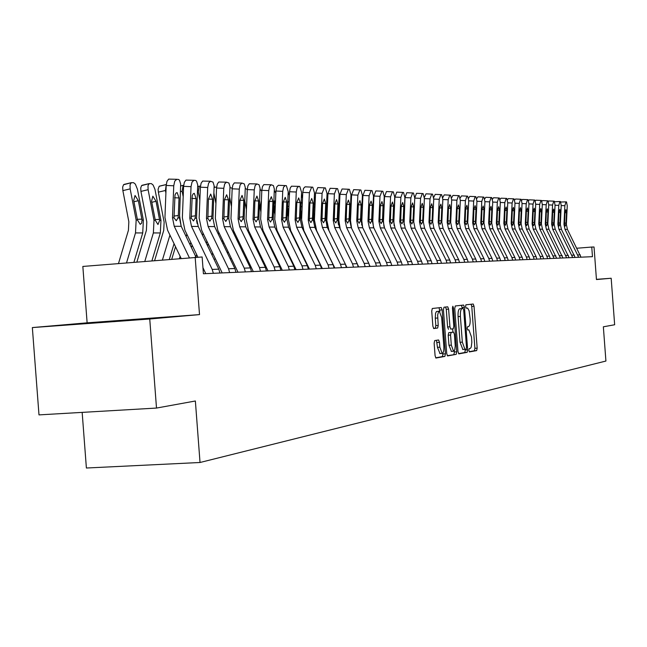 <?xml version="1.0" encoding="UTF-8"?>
<svg xmlns="http://www.w3.org/2000/svg" width="647" height="647" viewBox="0 0 647 647"><rect width="100%" height="100%" fill="white"/><g stroke="black" fill="none" stroke-linecap="round" stroke-linejoin="round"><path stroke-width="0.97" d="M468.849 350.359L469.407 351.928L476.669 350.601L477.171 348.151L474.025 306.266L473.208 304.017L465.913 304.81L465.557 306.516L466.139 308.109L467.716 308.207L469.083 310.754L470.134 318.769C470.345 323.33 469.803 325.934 468.509 326.581L467.555 326.719L467.199 328.441L467.773 330.019L468.905 329.873L471.509 337.055L471.841 342.247L471.226 347.099L470.385 348.369L469.204 348.628L468.849 350.359M131.689 320.014L90.904 323.104L131.689 320.014M434.719 340.573L434.137 343.177L435.083 355.696L435.957 358.042L444.885 356.416L445.443 353.844L442.136 309.881L441.254 307.511L432.309 308.49L431.727 311.053L432.867 326.185L433.757 328.563L437.647 328.029L438.213 325.457L437.647 315.04L438.609 311.547L439.281 311.199L441.658 317.515L443.842 346.509C444.012 350.763 443.454 353.068 442.168 353.408L439.847 347.18L439.483 342.32L438.601 339.974L434.719 340.573M149.748 319.003L156.501 408.063L195.37 400.994L200.028 462.492L605.916 361.042L603.352 326.808L614.65 324.754L611.172 278.25L596.453 279.544L594.027 246.992L591.754 247.049L592.474 256.673L203.409 273.746L202.139 256.972L82.84 266.443L87.127 322.829L32.35 327.576L149.748 319.003L199.511 314.604L195.159 257.15M457.995 351.588L458.885 353.86L467.158 352.34L467.668 349.857L464.481 307.349L463.64 305.06L455.286 305.974L454.752 308.449L457.995 351.588M447.287 355.696L456.208 354.346L447.651 355.915M445.557 307.042L446.268 309.315L448.614 309.145L447.74 306.807L443.996 307.212L443.438 309.727L446.729 353.61L447.587 355.915M448.614 309.145L449.94 326.808L450.797 329.121L453.272 328.773L453.806 326.266L452.439 307.98L452.843 306.241L453.442 307.875L456.742 351.814L456.208 354.346M156.501 408.063L38.99 414.889L32.35 327.576M611.172 278.25L596.437 279.342M82.161 412.382L86.391 468.016L200.028 462.492M303.386 256.608L302.933 256.624M289.961 256.988L289.346 257.005M276.083 257.377L275.298 257.401M261.728 257.789L260.765 257.813M246.871 258.202L245.714 258.234M231.497 258.638L230.13 258.679M215.556 259.083L213.979 259.132M591.754 247.049L576.946 248.23M199.511 314.604L87.127 322.829M469.164 351.701L474.397 350.747L474.898 348.296L471.76 306.427L471.097 304.244M462.257 308.522L461.497 305.295M458.529 353.642L464.853 352.494L465.322 349.315M466.147 349.17L466.503 347.431L463.705 310.059L463.115 308.457L462.079 308.579C460.753 309.193 460.195 311.814 460.397 316.448L462.33 342.134L464.95 349.356L466.147 349.17M462.872 349.493L460.017 342.287L458.084 316.609C457.882 311.975 458.44 309.355 459.766 308.74L463.09 308.465M446.268 309.315L447.595 326.961L448.525 329.274M452.674 328.854L452.924 332.186M454.323 350.811L454.404 351.968L456.742 351.814M451.315 345.126L453.571 351.256L454.768 349.841L455.237 345.999L454.42 334.442L453.571 332.137L451.105 332.501L450.555 335.025L451.315 345.126L448.969 345.28L451.428 351.402M448.969 345.28L448.209 335.186L448.751 332.663L453.523 332.146M453.87 354.499L454.404 351.968M440 353.545L437.461 347.334L436.474 340.298M439.111 311.215L436.442 311.514L435.544 313.326L435.269 318.187L437.655 318.017M433.522 328.433L435.253 328.191L435.827 325.627L435.269 318.187M439.879 311.514L439.046 307.754M435.657 357.823L442.508 356.57L442.985 352.898M578.661 257.28L565.025 229.37L563.974 224.42L564.855 205.697L561.224 205.536M580.998 257.174L567.419 229.386L566.368 224.46L567.257 205.819L566.505 201.904L566.004 201.872L564.855 205.697M560.868 202.026L566.004 201.872M564.459 223.223L566.004 223.021L565.858 224.452L565.235 226.127L564.491 224.428L564.96 212.701L565.874 209.628L566.497 212.758L564.96 212.693M566.004 223.021L566.497 212.758M572.716 257.538L558.943 229.321L557.876 224.315L558.773 205.39L555.061 205.228M575.11 257.433L561.394 229.337L560.334 224.363L561.224 205.511L560.456 201.549L559.946 201.516L558.773 205.39M554.714 201.735L559.946 201.516M558.385 223.11L559.962 222.9L559.809 224.347L559.17 226.046L558.41 224.331L558.887 212.467L559.841 209.369L560.456 212.523L558.887 212.459M559.962 222.9L560.456 212.523M566.651 257.805L552.724 229.273L551.656 224.21L552.554 205.067L548.753 204.905L547.944 200.821L547.411 200.796L546.197 204.743L542.307 204.573M569.093 257.692L555.231 229.289L554.164 224.258L555.061 205.196L554.269 201.193L553.743 201.16L552.554 205.067M548.43 201.443L548.955 200.958L553.743 201.16M552.166 222.997L553.783 222.778L552.999 225.957L552.198 224.226L552.667 212.232L553.646 209.094L554.277 212.289L552.675 212.216M553.783 222.778L554.277 212.289M560.439 258.072L546.367 229.224L545.284 224.105L546.197 204.743M562.939 257.967L548.931 229.24L547.847 224.153L548.753 204.881M542 201.144L542.566 200.586L547.411 200.796M545.809 222.883L547.459 222.657L547.297 224.137L546.634 225.868L545.842 224.113L546.319 211.99L547.313 208.819L547.96 212.046L546.319 211.973M547.459 222.657L547.96 212.046M554.083 258.355L539.873 229.167L538.773 223.999L539.687 204.412L535.716 204.242M556.646 258.242L542.485 229.192L541.393 224.04L542.307 204.549L541.474 200.449L540.932 200.416L539.687 204.412M535.417 200.853L536.039 200.206L540.932 200.416M539.307 222.762L540.997 222.528L540.18 225.779L539.339 224.008L539.824 211.739L540.811 208.528L541.499 211.804L539.824 211.731M540.997 222.528L541.499 211.804M547.588 258.638L546.852 256.188L533.217 229.119L532.109 223.886L533.031 204.08L528.963 203.902L528.089 199.672L527.515 199.64L526.221 203.732L522.056 203.546M550.201 258.525L549.473 256.091L535.894 229.135L534.794 223.927L535.716 204.209L534.834 200.06L534.301 200.036L533.031 204.08M528.688 200.554L529.359 199.818L534.301 200.036M532.659 222.633L534.382 222.406L534.22 223.919L533.549 225.69L532.691 223.894L533.177 211.488L534.212 208.245L534.891 211.553L533.177 211.472M534.382 222.406L534.891 211.553M540.932 258.929L540.188 256.455L526.407 229.062L525.291 223.765L526.221 203.732M543.617 258.816L542.873 256.349L529.149 229.087L528.033 223.813L528.963 203.87M521.797 200.255L522.517 199.422L527.515 199.64M525.849 222.511L527.612 222.269L527.451 223.805L526.731 225.593L525.882 223.781L526.367 211.221L527.426 207.946L528.13 211.294L526.375 211.213M527.612 222.269L528.13 211.294M534.123 259.229L533.379 256.722L519.444 229.006L518.312 223.652L519.25 203.376L514.988 203.19M536.873 259.107L536.12 256.616L522.25 229.03L521.118 223.7L522.056 203.514L521.159 199.268L520.568 199.236L519.25 203.376M514.745 199.963L515.522 199.017L520.568 199.236M518.878 222.382L520.689 222.131L520.52 223.684L519.784 225.504L518.918 223.66L519.404 210.962L520.487 207.638L521.207 211.027L519.404 210.946M520.689 222.131L521.207 211.027M527.151 259.536L526.391 256.996L512.311 228.949L511.162 223.53L512.109 203.012L507.741 202.818M529.966 259.415L529.206 256.891L515.182 228.973L514.042 223.579L514.988 203.158L514.066 198.864L513.459 198.823L512.109 203.012M507.523 199.664L508.356 198.605L513.459 198.823M511.745 222.244L513.597 221.994L512.707 225.399L511.785 223.538L512.278 210.687L513.386 207.331L514.114 210.76L512.278 210.671M513.597 221.994L514.114 210.76M520.01 259.851L519.242 257.28L505 228.892L503.843 223.409L504.797 202.64L500.325 202.446L499.347 198.006L498.716 197.966L497.308 202.26L492.723 202.058M522.889 259.722L522.121 257.166L507.944 228.917L506.787 223.458L507.741 202.786L506.795 198.435L506.18 198.403L504.797 202.64M500.123 199.373L501.021 198.176L506.18 198.403M504.434 222.115L506.334 221.856L505.42 225.302L504.474 223.417L504.975 210.404L506.108 207.008L506.86 210.477L504.975 210.396M506.334 221.856L506.86 210.477M512.691 260.167L511.914 257.571L497.511 228.836L496.338 223.28L497.308 202.26M515.643 260.037L514.866 257.457L500.527 228.86L499.363 223.328L500.325 202.414M492.545 199.082L493.499 197.747L498.716 197.966M496.953 221.978L498.894 221.711L498.716 223.32L497.923 225.196L496.993 223.288L497.494 210.121L498.651 206.684L499.427 210.194L497.494 210.105M498.894 221.711L499.427 210.194M505.194 260.498L504.409 257.87L489.836 228.771L488.655 223.15L489.625 201.864L484.926 201.662M508.218 260.369L507.434 257.749L492.933 228.795L491.752 223.199L492.723 202.026L491.72 197.561L491.073 197.521L489.625 201.864M484.773 198.799L485.792 197.303L491.073 197.521M489.278 221.832L491.267 221.565L491.081 223.191L490.28 225.091L489.318 223.158L489.819 209.83L490.976 206.344L491.801 209.903L489.819 209.814M491.267 221.565L491.801 209.903M497.511 260.838L496.71 258.169L481.975 228.706L480.77 223.021L481.756 201.468L476.936 201.257M500.608 260.701L499.816 258.048L485.145 228.739L483.948 223.069L484.926 201.629L483.899 197.109L483.228 197.068L481.756 201.468M476.799 198.516L477.898 196.842L483.228 197.068M481.408 221.686L483.455 221.411L483.269 223.061L482.436 224.986L481.457 223.029L481.958 209.531L483.172 206.005L483.996 209.604L481.958 209.515M483.455 221.411L483.996 209.604M489.625 261.186L488.817 258.485L473.903 228.65L472.69 222.883L473.685 201.055L468.735 200.837M492.804 261.04L491.995 258.355L477.154 228.674L475.949 222.932L476.936 201.217L475.844 196.639L475.189 196.607L473.685 201.055M468.63 198.249L469.795 196.373L475.189 196.607M473.345 221.541L475.44 221.25L475.246 222.924L474.397 224.873L473.394 222.892L473.903 209.224L475.108 205.649L475.982 209.296L473.903 209.207M475.44 221.25L475.982 209.296M481.53 261.542L480.721 258.808L465.63 228.577L464.4 222.738L465.403 200.635L460.324 200.408M484.797 261.396L483.98 258.679L468.97 228.609L467.741 222.794L468.735 200.805L467.652 196.17L466.948 196.122L465.403 200.635M460.243 197.998L461.489 195.895L466.948 196.122M465.072 221.387L467.223 221.096L467.029 222.786L466.155 224.76L465.12 222.754L465.63 208.9L466.867 205.285L467.765 208.989L465.63 208.892M467.223 221.096L467.765 208.989M473.232 261.906L472.407 259.132L457.138 228.512L455.892 222.6L456.903 200.198L451.695 199.972M476.58 261.752L475.755 259.002L460.559 228.545L459.321 222.657L460.332 200.376L459.208 195.677L458.488 195.637L456.903 200.198M451.638 197.764L452.965 195.402L458.488 195.637M456.58 221.234L458.788 220.926L458.586 222.641L457.688 224.638L456.636 222.608L457.146 208.577L458.448 204.921L459.338 208.666L457.146 208.569M458.788 220.926L459.338 208.666M394.063 216.244L393.918 215.475M394.063 216.341L393.91 215.572M383.784 214.028L383.55 212.823M393.78 218.508L393.934 219.276M383.768 214.505L383.525 213.3M373.206 211.674L372.882 210.016M383.396 216.324L383.631 217.521M373.173 212.556L372.842 210.89M362.32 209.191L361.899 207.04M372.712 214.011L373.036 215.669M362.263 210.493L361.843 208.35M351.103 206.555L350.585 203.894M362.207 225.827L361.527 224.121M361.705 211.561L362.126 213.704M351.03 208.318L350.504 205.657M339.546 203.773L338.923 200.562M350.642 224.153L349.857 220.789L350.973 194.804L349.404 189.312L348.409 189.248L346.299 194.569L339.95 194.294L342.069 188.981L348.409 189.248M350.367 208.965L350.884 211.626M339.149 195.232L339.926 194.973M339.457 206.013L338.826 202.802M338.494 224.784L338.09 222.244M327.641 200.821L327.908 194.545M338.163 218.411L338.826 221.808M338.672 206.425L339.311 209.426M327.519 203.57L326.775 199.777M326.978 226.587L325.951 219.438M326.096 215.88L326.84 219.681M326.573 204.573L327.374 207.097L326.46 207.299M315.372 197.198L315.453 195.321M315.218 200.982L314.353 196.623M314.984 227.647L315 226.11M314.402 221.5L313.496 216.866M301.195 253.058L301.373 252.484M313.658 213.195L314.515 217.618M314.078 203.142L315.04 205.099M302.521 198.241L301.486 194.165M300.742 252.128L300.92 251.554M297.701 245.892L297.879 245.318M302.57 228.601L302.642 227.55M301.639 219.212L300.653 214.133M288.238 254.732L288.481 253.956M293.592 237.473L293.77 236.907M300.806 210.34L301.801 215.419M301.154 202.074L302.295 203.538M287.705 253.632L287.947 252.856M293.059 236.373L293.237 235.799M284.567 247.178L284.801 246.402M289.719 229.539L289.832 228.585M288.513 217.004L287.381 211.213M274.87 256.519L275.177 255.525M280.402 238.638L280.644 237.861M287.543 207.291L288.675 213.081M287.786 201.5L289.128 202.236M289.411 195.402L288.174 192.199M274.247 255.225L274.554 254.231M279.771 237.344L280.014 236.567M271.004 248.561L271.311 247.566M276.423 230.469L276.584 229.459M274.951 214.65L273.673 208.108M261.259 257.797L261.445 257.199M266.782 239.875L267.09 238.88M275.509 201.177L274.716 200.966L274.085 205.285L275.121 210.59M275.84 193.13L274.393 190.574M260.337 256.932L260.717 255.702M266.054 238.379L266.362 237.384M256.988 250.025L257.369 248.796M262.658 231.4L262.892 230.243M260.935 212.135L259.504 204.784M252.71 241.21L253.09 239.98M261.412 200.408L260.506 204.832L261.105 207.938M261.792 191.221L260.118 189.32M246.119 258.226L246.418 257.255M251.877 239.495L252.257 238.266M242.504 251.594L242.957 250.114M248.408 232.33L248.731 230.995M246.442 209.45L244.849 201.241M238.161 242.625L238.614 241.145M245.334 188.487L247.251 189.571L247.922 185.818L249.33 183.764L256.851 183.942L255.12 185.624L254.255 189.878L247.251 189.579L246.062 218.84L248.456 230.429L268.052 270.907M246.822 200.133L246.62 205.107M237.223 240.684L237.675 239.204M227.518 253.268L228.051 251.513M233.64 233.276L234.068 231.755M231.448 206.587L229.677 197.456M223.118 244.154L223.652 242.399M230.041 187.695L232.208 188.172M222.058 241.962L222.592 240.207M212.014 255.047L212.628 253.017M218.346 234.287L218.88 232.532M215.928 203.522L213.971 193.404M207.541 245.779L208.164 243.741M214.197 187.42L216.616 187.023M464.716 262.278L463.875 259.471L448.42 228.448L447.166 222.447L448.185 199.753L442.831 199.519M468.145 262.124L467.32 259.334L451.938 228.472L450.684 222.511L451.695 199.931L450.547 195.176L449.802 195.135L448.185 199.753M442.799 197.561L444.214 194.893L449.802 195.135M447.87 221.072L450.126 220.756L449.924 222.495L449.002 224.525L447.926 222.463L448.436 208.245L449.73 204.533L450.692 208.334L448.436 208.229M450.126 220.756L450.692 208.334M455.965 262.658L455.116 259.819L439.475 228.375L438.197 222.301L439.224 199.3L433.733 199.058M459.491 262.504L458.65 259.673L443.082 228.399L441.812 222.358L442.839 199.486L441.65 194.658L440.89 194.618L439.224 199.3M433.725 197.416L435.229 194.375L440.89 194.618M438.917 220.902L441.246 220.587L441.036 222.35L440.089 224.396L438.981 222.309L439.491 207.905L440.825 204.145L441.804 207.994L439.491 207.889M441.246 220.587L441.804 207.994M446.972 263.054L446.115 260.175L430.279 228.302L428.985 222.139L430.02 198.831L424.383 198.589M450.595 262.892L449.746 260.029L433.983 228.326L432.697 222.204L433.733 199.017L432.511 194.132L431.727 194.084L430.02 198.831M424.392 197.384L426.001 193.841L431.727 194.084M429.729 220.74L432.115 220.409L431.905 222.188L430.926 224.274L429.786 222.156L430.312 207.558L431.711 203.748L432.681 207.647L430.312 207.541M432.115 220.409L432.681 207.647M437.736 263.458L436.871 260.539L420.833 228.229L419.523 221.986L420.566 198.346L414.767 198.095M441.464 263.297L440.599 260.393L424.642 228.254L423.34 222.05L424.383 198.54L423.122 193.582L422.313 193.534L420.566 198.346M414.776 197.836L416.522 193.291L422.313 193.534M420.283 220.562L422.734 220.223L422.523 222.034L421.521 224.145L420.348 221.994L420.865 207.194L422.265 203.328L423.308 207.283L420.865 207.177M422.734 220.223L423.308 207.283M428.241 263.879L427.36 260.911L411.12 228.148L409.794 221.816L410.853 197.853L404.973 197.602L406.777 192.725L412.64 192.976L410.853 197.853M404.043 224.768L404.973 197.602M432.067 263.709L431.193 260.765L415.034 228.181L413.716 221.889L414.767 198.055L413.473 193.024L412.64 192.976M410.57 220.384L413.093 220.037L412.875 221.872L411.848 224.008L410.643 221.832L411.168 206.822L412.6 202.907L413.676 206.919L411.168 206.805M413.093 220.037L413.676 206.919M418.472 264.308L417.582 261.299L401.132 228.067L399.789 221.646L400.857 197.343L394.905 197.084L396.757 192.143L402.693 192.402L400.857 197.343M394.136 225.763L393.845 221.371L394.905 197.084M422.41 264.13L421.529 261.145L405.159 228.1L403.825 221.719L404.885 197.553L403.55 192.45L402.693 192.402M400.59 220.206L403.186 219.843L402.96 221.703L401.9 223.87L400.663 221.662L401.189 206.442L402.66 202.471L403.768 206.539L401.189 206.425M403.186 219.843L403.768 206.539M408.427 264.744L407.521 261.695L390.861 227.987L389.494 221.476L390.57 196.817L384.544 196.559L386.445 191.552L392.462 191.803L390.57 196.817M383.946 226.515L383.477 221.193L384.544 196.599M412.479 264.566L411.581 261.534L395.002 228.019L393.651 221.549L394.719 197.036L393.344 191.86L392.462 191.803M390.319 220.012L392.988 219.648L392.761 221.533L391.661 223.733L390.392 221.492L390.925 206.045L392.486 202.026L393.578 206.15L390.925 206.029M392.988 219.648L393.578 206.15M398.083 265.197L397.169 262.108L380.282 227.906L378.899 221.298L379.991 196.284L373.885 196.017L375.834 190.938L381.932 191.197L379.991 196.284M373.456 227.129L372.801 221.007L373.885 196.017M391.888 265.472L391.653 264.922M402.256 265.019L401.35 261.938L384.553 227.938L383.178 221.371L384.261 196.502L382.838 191.253L381.932 191.197M379.749 219.818L382.498 219.438L382.264 221.355L381.132 223.587L379.829 221.314L380.355 205.649L381.965 201.565L383.089 205.746L380.355 205.625M382.498 219.438L383.089 205.746M387.432 265.666L386.51 262.528L369.397 227.817L367.997 221.112L369.097 195.726L362.91 195.459L364.916 190.307L371.087 190.566L369.097 195.726M362.66 227.671L361.819 220.821L362.91 195.459M381.156 265.941L380.735 265.019M391.734 265.48L390.812 262.358L373.788 227.849L372.397 221.185L373.489 195.952L372.025 190.622L371.087 190.566M368.863 219.624L371.693 219.228L371.451 221.169L370.294 223.433L368.952 221.128L369.477 205.228L371.071 201.088L372.292 205.334L369.477 205.212M371.693 219.228L372.292 205.334M376.465 266.152L375.527 262.965L358.179 227.728L356.764 220.926L357.872 195.151L351.604 194.884L353.666 189.652L359.918 189.919L357.872 195.151M351.564 228.237L350.504 220.627L351.604 194.884M370.1 266.427L369.453 265.035M380.889 265.957L379.959 262.787L362.708 227.768L361.293 220.999L362.401 195.386L360.889 189.975L359.918 189.919M357.654 219.422L360.565 219.01L360.322 220.983L359.125 223.28L357.742 220.942L358.276 204.8L359.91 200.594L361.18 204.913L358.276 204.784M360.565 219.01L361.18 204.913M365.159 266.645L364.204 263.41L346.622 227.639L345.183 220.724L346.299 194.569M340.241 229.062L338.842 220.425L339.95 194.294M358.713 266.928L357.742 264.882M369.72 266.443L368.774 263.232L351.289 227.671L349.857 220.805L348.854 220.789L347.617 223.118L346.194 220.748L346.727 204.363L348.409 200.093L349.72 204.476L346.727 204.339M346.105 219.212L349.105 218.791L349.72 204.476M349.105 218.791L348.854 220.789M353.505 267.154L352.534 263.871L334.709 227.542L333.245 220.53L334.378 193.963L327.94 193.679L330.124 188.293L336.545 188.56L334.378 193.963M346.962 267.446L329.008 230.736L326.816 220.223L327.94 193.679M358.212 266.952L357.249 263.685L339.521 227.582L338.066 220.611L339.19 194.205L337.572 188.625L336.545 188.56M334.192 218.993L337.289 218.557L337.03 220.587L335.761 222.956L334.289 220.546L334.822 203.902L336.553 199.575L337.912 204.023L334.831 203.886M337.289 218.557L337.912 204.023M341.479 267.68L340.5 264.348L322.416 227.445L320.936 220.32L322.077 193.332L315.55 193.049L317.79 187.573L324.301 187.848L322.077 193.332M334.847 267.971L316.634 230.688L314.418 220.004L315.55 193.049M346.331 267.47L345.361 264.154L327.382 227.485L325.91 220.401L327.042 193.582L325.368 187.921L324.301 187.848M321.907 218.767L325.101 218.322L324.843 220.384L323.524 222.786L322.012 220.336L322.546 203.433L324.333 199.033L325.724 203.554L322.546 203.417M325.101 218.322L325.724 203.554M329.064 268.23L328.069 264.841L309.735 227.348L308.231 220.101L309.379 192.685L302.764 192.402L303.54 188.414L305.077 186.837L311.676 187.12L309.379 192.685M322.343 268.521L303.872 230.639L301.615 219.786L302.764 192.402M334.078 268.012L333.092 264.639L314.854 227.388L313.358 220.19L314.507 192.943L312.776 187.185L311.676 187.12M309.234 218.54L312.525 218.079L312.258 220.174L310.9 222.617L309.339 220.126L309.881 202.948L311.708 198.483L313.156 203.077L309.881 202.932M312.525 218.079L313.156 203.077M316.254 268.788L315.243 265.343L296.633 227.243L295.113 219.883L296.269 192.022L289.565 191.73L290.18 188.156L291.457 186.199L298.639 186.36L297.062 187.97L296.269 192.022M309.436 269.087L290.689 230.591L288.408 219.559L289.565 191.73M321.43 268.562L320.427 265.141L301.923 227.283L300.41 219.972L301.567 192.288L299.779 186.433L298.639 186.36M296.148 218.306L299.545 217.821L299.27 219.956L297.863 222.431L296.253 219.899L296.795 202.454L298.688 197.909L300.184 202.584L296.795 202.43M299.545 217.821L300.184 202.584M303.014 269.37L301.987 265.868L283.103 227.137L281.558 219.657L282.731 191.326L275.921 191.035L276.746 186.918L278.38 185.293L285.165 185.584L283.54 187.209L282.731 191.326M296.1 269.678L277.078 230.534L274.757 219.325L275.921 191.035M308.36 269.136L307.341 265.658L288.57 227.178L287.033 219.745L288.198 191.609L286.354 185.657L285.165 185.584M282.626 218.055L286.144 217.562L285.861 219.729L284.405 222.244L282.739 219.673L283.281 201.937L285.23 197.319L286.783 202.066L283.281 201.913M286.144 217.562L286.783 202.066M289.322 269.969L288.287 266.41L269.12 227.024L267.551 219.414L268.731 190.614L261.825 190.315L262.48 186.627L263.847 184.605L271.247 184.775L269.573 186.433L268.731 190.614M282.31 270.276L263.005 230.486L260.652 219.09L261.825 190.315M294.854 269.726L293.819 266.192L274.773 227.065L273.204 219.511L274.344 188.989L273.39 185.568L271.247 184.775M268.651 217.804L272.282 217.295L271.991 219.495L270.486 222.058L268.772 219.438L269.314 201.403L271.319 196.712L272.929 201.54L269.314 201.379M272.282 217.295L272.929 201.54M275.169 270.592L274.11 266.968L254.659 226.911L253.058 219.171L254.255 189.878M280.887 270.341L279.836 266.742L260.498 226.951L258.913 219.268L260.062 188.228L259.067 184.751L256.851 183.942M254.198 217.546L257.959 217.012L257.66 219.252L256.099 221.856L254.328 219.196L254.869 200.853L256.94 196.081L258.614 200.991L254.869 200.821M257.959 217.012L258.614 200.991M206.361 243.329L206.983 241.291M195.952 256.964L196.664 254.619M202.519 235.362L203.142 233.324M199.85 200.238L198.249 191.981L197.57 192.143M197.149 223.579L196.599 220.554M191.415 247.534L192.127 245.189M198.249 191.981L199.219 186.166L200.441 186.15M260.523 271.239L259.447 267.551L239.689 226.79L238.072 218.921L239.277 189.118L232.168 188.811L232.855 184.985L234.311 182.899L241.954 183.077L240.166 184.783L239.277 189.118M253.292 271.554L233.397 230.372L230.963 218.581L232.168 188.811M266.443 270.98L265.375 267.316L245.739 226.838L244.129 219.018L245.278 187.444L244.259 183.91L241.954 183.077M239.244 217.279L243.135 216.721L242.827 219.001L241.218 221.654L239.382 218.945L239.924 200.279L242.059 195.426L243.798 200.424L239.924 200.255M243.135 216.721L243.798 200.424M190.097 244.792L190.816 242.447M179.486 258.444L180.125 256.325M186.126 236.527L186.837 234.182M183.19 196.728L182.13 191.245L180.529 191.625M181.144 226.175L179.583 215.783M171.779 259.083L175.523 246.733M182.13 191.245L183.141 185.341L183.675 185.277M245.35 271.902L244.259 268.149L224.194 226.668L222.544 218.654L223.765 188.326L216.551 188.01L217.263 184.128L218.767 182.001L226.531 182.179L224.679 183.918L223.765 188.326M238.015 272.225L217.804 230.316L215.338 218.314L216.551 188.01M251.481 271.635L250.397 267.907L230.461 226.717L228.82 218.767L229.984 186.635L228.917 183.036L226.531 182.179M223.765 216.996L227.793 216.422L227.477 218.743L225.803 221.436L223.902 218.678L224.444 199.688L226.66 194.755L228.456 199.842L224.444 199.656M227.793 216.422L228.456 199.842M169.344 259.285L174.059 243.693M162.462 259.851L169.943 235.104M165.899 192.96L165.422 190.485L158.353 192.151L158.111 189.207L159.186 186.279L166.255 184.573M154.649 260.498L163.715 230.437L164.136 222.156L158.353 192.151M166.247 184.605L165.422 190.485M229.628 272.589L228.528 268.772L208.14 226.539L206.466 218.387L207.695 187.509L200.368 187.193L201.104 183.238L202.657 181.071L210.558 181.257L208.641 183.02L207.695 187.509M222.188 272.921L201.654 230.251L199.147 218.031L200.368 187.193M235.985 272.314L234.885 268.521L214.634 226.596L212.968 218.492L214.133 185.794L213.033 182.13L210.558 181.257M207.727 216.713L211.901 216.114L211.577 218.476L209.838 221.217L207.873 218.411L208.415 199.074L210.696 194.051L212.572 199.236L208.415 199.05M211.901 216.114L212.572 199.236M151.956 260.725L160.335 232.952L160.966 220.384L154.956 189.312L153.121 185.05L151.43 183.643L149.214 183.594L147.985 185.681L148.114 189.7L140.933 191.399L140.739 187.881L141.58 185.616L149.061 183.667M144.831 261.315L153.371 232.944L154.002 220.287L148.114 189.7M136.897 261.97L146.392 230.372L146.812 221.945L140.933 191.399M159.68 220.36L157.965 224.525L155.304 220.303L151.576 201.144L152.846 196.17L156.048 201.298L159.68 220.36L160.966 220.384M213.34 273.309L212.208 269.419L191.504 226.41L189.797 218.104L191.035 186.66L183.594 186.336L184.346 182.308L185.964 180.109L193.995 180.295L192.013 182.09L191.035 186.66M197.853 257.077L184.913 230.186L182.365 217.748L183.594 186.336M205.77 273.641L202.948 267.672M219.923 273.018L218.807 269.152L198.233 226.458L196.534 218.217L197.715 184.921L196.567 181.192L195.766 180.481L193.995 180.295M191.1 216.413L195.426 215.791L195.095 218.193L193.437 220.975L191.253 218.128L192.232 195.685L193.202 193.801L194.294 193.34L196.106 198.605L191.795 198.411M195.426 215.791L196.106 198.605M133.937 262.213L142.728 232.936L143.367 220.134L137.423 189.215L135.369 184.152L133.63 182.713L131.309 182.672L130.039 184.816L130.16 188.884L122.865 190.614L122.679 187.048L123.545 184.743L131.155 182.745M126.545 262.828L135.506 232.928L136.153 220.037L130.16 188.884M118.49 263.499L128.421 230.316L128.842 221.727L122.865 190.614M142.041 220.117L141.653 223.15L140.245 224.355L137.496 220.053L133.703 200.538L135.037 195.475L138.345 200.699L142.041 220.117L143.367 220.134M189.304 257.635L174.237 226.272L172.498 217.813L173.752 185.778L166.19 185.454L166.975 181.346L168.649 179.114L176.817 179.3L174.755 181.128L173.752 185.778M181.079 258.315L167.549 230.122L164.953 217.449L166.19 185.454M196.025 257.126L181.217 226.329L179.494 217.934L180.675 184.023L179.494 180.222L178.661 179.494L176.817 179.3M173.857 216.106L178.337 215.459L177.998 217.902L176.283 220.74L174.019 217.837L175.005 194.973L176.008 193.057L177.149 192.596L179.025 197.95L174.553 197.747M178.337 215.459L179.025 197.95M467.644 329.954L468.752 329.873M466.042 308.077L467.11 308.004M471.76 306.427L474.025 306.266M474.898 348.296L477.171 348.151M474.397 350.747L476.669 350.601M462.176 307.511L464.481 307.349M465.371 350.003L467.668 349.857M464.853 352.494L467.158 352.34M459.766 308.74L462.079 308.579M458.084 316.609L460.397 316.448M460.017 342.287L462.33 342.134M462.831 349.501L464.991 349.356M447.595 326.961L449.94 326.808M452.431 307.94L453.442 307.875M448.751 332.663L451.105 332.501M448.209 335.186L450.555 335.025M437.097 342.473L439.483 342.32M437.461 347.334L439.847 347.18M435.827 325.627L438.213 325.457M435.253 328.191L437.647 328.029M439.766 310.042L442.136 309.881M443.074 353.99L445.443 353.844M442.508 356.57L444.885 356.416M564.491 224.428L563.974 224.42M566.368 224.46L565.858 224.452M567.419 229.386L565.025 229.37M580.302 254.869L577.965 254.958M558.41 224.331L557.876 224.315M560.334 224.363L559.809 224.347M561.394 229.337L558.943 229.321M574.407 255.104L572.013 255.193M552.198 224.226L551.656 224.21M554.164 224.258L553.622 224.25M555.231 229.289L552.724 229.273M568.381 255.339L565.939 255.436M545.842 224.113L545.284 224.105M547.847 224.153L547.297 224.137M548.931 229.24L546.367 229.224M562.219 255.581L559.72 255.686M539.339 224.008L538.773 223.999M541.393 224.04L540.835 224.032M542.485 229.192L539.873 229.167M555.919 255.832L553.355 255.937M532.691 223.894L532.109 223.886M534.794 223.927L534.22 223.919M535.894 229.135L533.217 229.119M549.473 256.091L546.852 256.188M525.882 223.781L525.291 223.765M528.033 223.813L527.451 223.805M529.149 229.087L526.407 229.062M542.873 256.349L540.188 256.455M518.918 223.66L518.312 223.652M521.118 223.7L520.52 223.684M522.25 229.03L519.444 229.006M536.12 256.616L533.379 256.722M511.785 223.538L511.162 223.53M514.042 223.579L513.419 223.571M515.182 228.973L512.311 228.949M529.206 256.891L526.391 256.996M504.474 223.417L503.843 223.409M506.787 223.458L506.156 223.441M507.944 228.917L505 228.892M522.121 257.166L519.242 257.28M496.993 223.288L496.338 223.28M499.363 223.328L498.716 223.32M500.527 228.86L497.511 228.836M514.866 257.457L511.914 257.571M489.318 223.158L488.655 223.15M491.752 223.199L491.081 223.191M492.933 228.795L489.836 228.771M507.434 257.749L504.409 257.87M481.457 223.029L480.77 223.021M483.948 223.069L483.269 223.061M485.145 228.739L481.975 228.706M499.816 258.048L496.71 258.169M473.394 222.892L472.69 222.883M475.949 222.932L475.246 222.924M477.154 228.674L473.903 228.65M491.995 258.355L488.817 258.485M465.12 222.754L464.4 222.738M467.741 222.794L467.029 222.786M468.97 228.609L465.63 228.577M483.98 258.679L480.721 258.808M456.636 222.608L455.892 222.6M459.321 222.657L458.586 222.641M460.559 228.545L457.138 228.512M475.755 259.002L472.407 259.132M362.692 200.497L362.174 200.61M362.377 195.92L362.894 195.798L362.377 195.895M351.378 200.141L350.739 200.287M350.941 195.54L351.58 195.386M361.317 222.56L361.81 222.544M339.715 199.786L338.947 199.963M338.211 222.859L338.874 222.867M314.976 206.797L313.916 207.04M302.173 206.506L300.96 206.781M291.441 233.057L291.894 233.057M288.958 206.207L287.575 206.522M277.684 233.049L278.299 233.049M275.315 205.9L274.255 206.142M263.458 233.033L264.251 233.033M261.202 205.592L260.676 205.714M248.739 233.025L249.718 233.025M233.721 233.009L234.675 233.009M214.206 187.129L214.618 187.032M447.926 222.463L447.166 222.447M450.684 222.511L449.924 222.495M451.938 228.472L448.42 228.448M467.32 259.334L463.875 259.471M438.981 222.309L438.197 222.301M441.812 222.358L441.036 222.35M443.082 228.399L439.475 228.375M458.65 259.673L455.116 259.819M429.786 222.156L428.985 222.139M432.697 222.204L431.905 222.188M433.983 228.326L430.279 228.302M449.746 260.029L446.115 260.175M420.348 221.994L419.523 221.986M423.34 222.05L422.523 222.034M424.642 228.254L420.833 228.229M440.599 260.393L436.871 260.539M410.643 221.832L409.794 221.816M413.716 221.889L412.875 221.872M415.034 228.181L411.12 228.148M431.193 260.765L427.36 260.911M400.663 221.662L399.789 221.646M403.825 221.719L402.96 221.703M405.159 228.1L401.132 228.067M421.529 261.145L417.582 261.299M390.392 221.492L389.494 221.476M393.651 221.549L392.761 221.533M395.002 228.019L390.861 227.987M411.581 261.534L407.521 261.695M379.829 221.314L378.899 221.298M383.178 221.371L382.264 221.355M384.553 227.938L380.282 227.906M401.35 261.938L397.169 262.108M368.952 221.128L367.997 221.112M372.397 221.185L371.451 221.169M373.788 227.849L369.397 227.817M390.812 262.358L386.51 262.528M357.742 220.942L356.764 220.926M361.293 220.999L360.322 220.983M362.708 227.768L358.179 227.728M379.959 262.787L375.527 262.965M346.194 220.748L345.183 220.724M351.289 227.671L346.622 227.639M368.774 263.232L364.204 263.41M334.289 220.546L333.245 220.53M338.066 220.611L337.03 220.587M339.521 227.582L334.709 227.542M357.249 263.685L352.534 263.871M322.012 220.336L320.936 220.32M325.91 220.401L324.843 220.384M327.382 227.485L322.416 227.445M345.361 264.154L340.5 264.348M309.339 220.126L308.231 220.101M313.358 220.19L312.258 220.174M314.854 227.388L309.735 227.348M333.092 264.639L328.069 264.841M296.253 219.899L295.113 219.883M300.41 219.972L299.27 219.956M301.923 227.283L296.633 227.243M320.427 265.141L315.243 265.343M282.739 219.673L281.558 219.657M287.033 219.745L285.861 219.729M288.57 227.178L283.103 227.137M307.341 265.658L301.987 265.868M268.772 219.438L267.551 219.414M273.204 219.511L271.991 219.495M274.773 227.065L269.12 227.024M293.819 266.192L288.287 266.41M254.328 219.196L253.058 219.171M258.913 219.268L257.66 219.252M260.498 226.951L254.659 226.911M279.836 266.742L274.11 266.968M197.78 186.538L199.074 186.239M239.382 218.945L238.072 218.921M244.129 219.018L242.827 219.001M245.739 226.838L239.689 226.79M265.375 267.316L259.447 267.551M180.748 185.94L182.988 185.406M223.902 218.678L222.544 218.654M228.82 218.767L227.477 218.743M230.461 226.717L224.194 226.668M250.397 267.907L244.259 268.149M207.873 218.411L206.466 218.387M212.968 218.492L211.577 218.476M214.634 226.596L208.14 226.539M234.885 268.521L228.528 268.772M154.002 220.287L155.304 220.303M153.371 232.944L160.335 232.952M156.048 201.298L151.794 202.293M155.126 219.568L159.534 219.414M191.253 218.128L189.797 218.104M196.534 218.217L195.095 218.193M198.233 226.458L191.504 226.41M218.807 269.152L212.208 269.419M136.153 220.037L137.496 220.053M135.506 232.928L142.728 232.936M138.345 200.699L133.937 201.735M137.318 219.309L141.895 219.147M174.019 217.837L172.498 217.813M179.494 217.934L177.998 217.902M181.217 226.329L174.237 226.272M462.645 349.501L464.95 349.356M451.226 351.41L453.571 351.256M439.782 353.561L442.168 353.408M351.58 195.37L350.941 195.515M339.926 194.949L339.416 195.062M214.764 186.967L214.206 187.096M199.219 186.166L197.78 186.506M183.141 185.341L180.748 185.899M166.255 184.532L159.421 186.15M149.214 183.594L142.049 185.293M131.309 182.672L124.03 184.403"/></g></svg>
